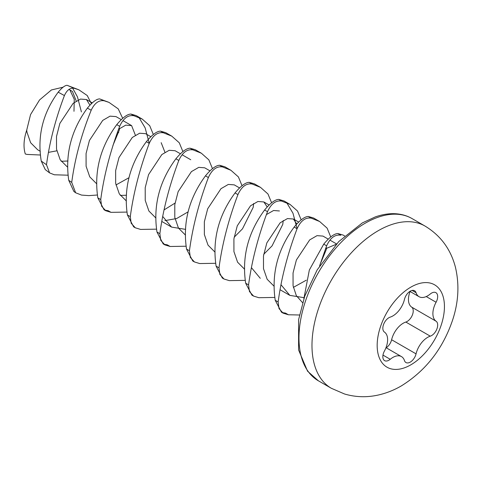 <?xml version="1.0" encoding="UTF-8"?>
<svg xmlns="http://www.w3.org/2000/svg" width="482" height="482" viewBox="0 0 482 482"><rect width="100%" height="100%" fill="white"/><g stroke="black" fill="none" stroke-linecap="round" stroke-linejoin="round"><path stroke-width="0.72" d="M63.082 87.194L51.411 89.959L39.554 99.949L30.565 114.565L26.721 130.122C23.696 139.346 23.22 147.293 25.299 153.975L27.028 154.421L40.542 155.017M122.681 118.325L118.223 108.866L108.98 102.377L104.118 100.774C98.882 99.949 94.574 103.094 91.2 110.209C81.325 134.761 74.837 158.825 71.728 182.395L75.632 192.776L81.572 195.09L88.827 195.62L97.46 195.011M91.369 103.678L87.236 95.538L78.873 89.809L74.216 88.278C70.161 87.646 66.896 90.074 64.413 95.569C55.508 119.132 49.538 142.184 46.489 164.73L49.58 172.893L54.327 174.773L68.185 175.201M431.595 293.074A8.604 4.965 120 0 0 430.281 293.996A17.207 9.935 -60 0 1 419.057 296.695A17.207 9.935 -60 0 1 416.056 292.725A8.604 4.965 120 0 0 414.562 290.736A8.604 4.965 120 0 0 410.26 291.164A8.604 4.965 120 0 0 404.458 299.424A17.207 9.935 -60 0 1 390.233 317.12A8.604 4.965 120 0 0 388.92 317.71A8.604 4.965 120 0 0 383.353 325.121A8.604 4.965 120 0 0 384.431 332.068A17.207 9.935 -60 0 1 384.431 351.035A8.604 4.965 120 0 0 384.618 360.638A8.604 4.965 120 0 0 390.233 359.289A17.207 9.935 -60 0 1 392.854 357.445A17.207 9.935 -60 0 1 401.458 356.59A17.207 9.935 -60 0 1 404.458 360.56A8.604 4.965 120 0 0 405.958 362.542A8.604 4.965 120 0 0 416.056 353.86A17.207 9.935 -60 0 1 427.661 337.352A17.207 9.935 -60 0 1 430.281 336.165A8.604 4.965 120 0 0 436.867 329.019A8.604 4.965 120 0 0 436.083 321.217A17.207 9.935 -60 0 1 436.083 302.244A8.604 4.965 120 0 0 435.897 292.646A8.604 4.965 120 0 0 431.595 293.074M386.19 347.775A8.604 4.965 120 0 0 391.613 339.75A17.207 9.935 -60 0 1 403.211 323.235A17.207 9.935 -60 0 1 405.838 322.054A8.604 4.965 120 0 0 412.417 314.903A8.604 4.965 120 0 0 411.64 307.1A17.207 9.935 -60 0 1 410.074 291.508M49.58 172.893L45.266 169.604L41.247 161.066C37.15 136.141 42.796 113.174 58.189 92.17C62.051 87.591 65.034 85.308 67.137 85.32L78.873 89.815M72.637 88.116L77.469 96.894L81.41 111.92M75.626 192.776L73.854 191.426L68.733 180.298C65.01 154.24 71.228 130.182 87.381 108.125C92.568 101.919 96.665 98.852 99.684 98.918L108.98 102.371M127.025 212.086L111.005 212.345L105.733 210.73L101.612 206.188L100.738 199.542C103.889 175.876 110.197 151.469 119.669 126.326C123.308 118.337 128.037 114.806 133.845 115.734L142.238 119.084L149.709 125.712L153.33 134.496M149.263 143.329L145.136 127.857L139.298 118.054M142.238 119.084L136.207 115.602L130.941 114.053C127.296 114.126 122.573 117.656 116.765 124.651C100.22 147.131 93.912 171.532 97.834 197.867L104.046 209.754L105.733 210.73M104.835 210.146L108.101 210.67L111.005 212.345M156.59 229.155L140.575 229.42L135.303 227.799L131.182 223.256L130.303 216.617C133.454 192.951 139.768 168.543 149.233 143.395C152.878 135.406 157.602 131.875 163.41 132.803L171.803 136.153L179.274 142.78L182.895 151.571M171.803 136.153L165.772 132.677L160.506 131.128C156.867 131.2 152.137 134.731 146.329 141.72C129.791 164.199 123.476 188.607 127.399 214.936L133.616 226.823L135.303 227.799M186.16 246.224L170.14 246.489L164.868 244.868L160.747 240.325L159.867 233.686C163.024 210.019 169.333 185.612 178.804 160.464C182.443 152.475 187.173 148.944 192.981 149.872L201.374 153.228L208.845 159.849L212.466 168.64M201.374 153.228L195.343 149.745L190.077 148.197C186.432 148.269 181.708 151.8 175.9 158.789C159.355 181.268 153.047 205.675 156.963 232.011L163.181 243.892L164.868 244.874M163.964 244.29L167.236 244.814L170.14 246.489M215.725 263.293L199.705 263.558L194.433 261.943L190.312 257.4L189.438 250.754C192.589 227.088 198.897 202.681 208.369 177.539C212.008 169.55 216.731 166.019 222.545 166.941L230.938 170.297L238.409 176.924L242.03 185.709M230.938 170.297L224.907 166.814L219.641 165.266C216.002 165.338 211.273 168.869 205.465 175.858C188.926 198.337 182.612 222.744 186.534 249.08L192.746 260.967L194.433 261.943M245.296 280.367L229.275 280.626L224.003 279.012L219.882 274.469L219.003 267.823C222.154 244.157 228.468 219.756 237.933 194.608C241.578 186.618 246.302 183.088 252.116 184.016L260.509 187.365L267.974 193.993L271.601 202.777M260.509 187.365L254.478 183.883L249.212 182.335C245.573 182.407 240.849 185.938 235.035 192.933C218.491 215.412 212.182 239.819 216.099 266.148L222.316 278.036L224.003 279.012M274.861 297.436L258.84 297.701L253.568 296.081L249.447 291.538L248.573 284.898C251.725 261.232 258.033 236.825 267.504 211.676C271.149 203.687 275.873 200.157 281.681 201.084L290.074 204.434L297.545 211.062L301.166 219.852M297.099 228.685L292.972 213.213L287.133 203.404M290.074 204.44L284.043 200.958L278.777 199.409C275.132 199.482 270.408 203.012 264.6 210.001C248.055 232.481 241.747 256.888 245.669 283.217L251.881 295.105L253.568 296.081M299.449 314.993L288.411 314.77L283.139 313.155L279.018 308.613L278.138 301.967C281.289 278.301 287.603 253.893 297.069 228.745C300.714 220.756 305.437 217.225 311.245 218.153L319.638 221.509L327.109 228.131L330.73 236.921M319.638 221.509L313.607 218.027L308.347 216.478C304.702 216.551 299.979 220.081 294.165 227.07C277.626 249.549 271.312 273.957 275.234 300.292L281.452 312.173L283.139 313.155M282.235 312.571L285.507 313.095L288.411 314.77M344.624 235.933L343.178 235.096L337.912 233.547C334.267 233.619 329.543 237.15 323.735 244.139L309.336 270.028L303.847 298.738M319.602 265.907L326.639 245.82C330.278 237.831 335.008 234.3 340.816 235.222L337.912 233.547M73.981 111.294L74.258 99.262L70.209 90.694M26.721 130.122L26.962 132.122L30.637 142.744L37.692 149.8L40.283 151.294M48.423 152.378L56.81 150.824M89.935 105.136L86.429 99.527L80.488 99.081L73.144 103.341L59.864 123.398L56.508 136.46L56.527 149.191L60.202 159.813L67.257 166.868M112.939 145.431L119.331 130.007L119.566 128.435M121.253 119.632L115.993 116.596L110.053 116.15L102.714 120.41L89.429 140.467L86.073 153.529L86.097 166.26L89.76 176.864L96.792 183.919M115.945 184.961L128.899 177.762M150.818 136.701L145.558 133.665L139.617 133.219L132.279 137.484L119 157.536L115.644 170.604L115.662 183.335L119.325 193.933L126.356 200.994M180.388 153.77L175.129 150.739L169.188 150.294L161.85 154.553L148.564 174.605L145.209 187.673L145.233 200.404L148.896 211.008L155.927 218.063M164.892 220.636L176.629 218.533L188.034 211.899M209.953 170.845L204.693 167.808L198.753 167.362L191.414 171.622L178.135 191.679L174.779 204.742L174.797 217.472L178.46 228.076L185.492 235.132M239.524 187.914L234.264 184.877L228.323 184.431L220.979 188.691L207.7 208.748L204.344 221.816L204.362 234.547L208.031 245.145L215.062 252.2M267.197 206.923L263.829 201.946L257.888 201.5L250.55 205.766L237.271 225.817L233.915 238.885L233.933 251.616L237.596 262.22L244.627 269.275M296.767 223.991L293.399 219.021L287.459 218.575L280.114 222.835L266.835 242.892L263.479 255.954L263.497 268.685L267.167 279.289L274.192 286.344M293.345 287.386L306.305 280.181M319.909 264.925L326.302 249.501L326.537 247.929M328.224 239.126L322.964 236.09L317.023 235.644L309.685 239.903L296.4 259.961L293.044 273.023L293.068 285.754L296.334 295.677L302.582 302.666M76.24 101.063L72.475 91.472L68.962 89.441M61.178 161.289L67.968 160.994M135.376 135.201L131.61 125.609L125.748 125.145L118.506 129.278M120.313 195.427L126.489 195.234M164.94 152.27L161.175 142.684M164.115 209.875L175.014 203.103M162.729 216.466L171.574 227.094L185.624 229.378M234.15 237.246L242.488 228.83L253.213 207.302L253.64 203.482M263.714 254.315L272.053 245.904L282.783 224.371L283.211 220.551M279.446 210.965L273.583 210.495L266.341 214.629M251.435 267.673L260.274 278.307M281 284.748L289.845 295.376L303.895 297.659M336.147 244.308L325.477 248.772M318.373 380.798A93.665 54.074 -60 0 1 304.015 305.745A93.665 54.074 -60 0 1 365.205 223.208A93.665 54.074 -60 0 1 412.038 218.569L425.046 226.076A93.665 54.074 -60 0 0 378.213 230.715A93.665 54.074 -60 0 0 317.023 313.252A93.665 54.074 -60 0 0 331.381 388.305L318.373 380.798L307.546 371.164L298.581 349.932L298.599 319.693L304.738 296.183L317.174 269.872L338.732 241.59L362.325 222.919L375.388 216.864C383.533 214.08 391.065 213.116 397.987 213.966C403.145 214.598 407.832 216.129 412.038 218.569M410.803 364.85A47.567 27.462 -60 0 1 377.171 345.431A47.567 27.462 -60 0 1 410.803 287.17A47.567 27.462 -60 0 1 444.44 306.588A47.567 27.462 -60 0 1 410.803 364.85M405.838 322.054L430.281 336.165M411.64 307.1L436.083 321.217M391.613 339.75L416.056 353.86M382.979 355.101L390.233 359.289M412.092 290.435L416.056 292.725M426.245 296.563L436.083 302.244M67.137 85.32L74.216 88.278M58.189 92.17L64.413 95.569M41.247 161.066L46.489 164.73M117.457 132.062L118.735 132.652M99.684 98.918L104.118 100.774M87.381 108.125L91.2 110.209M68.733 180.298L71.728 182.395M133.845 115.734L130.941 114.053M119.669 126.326L116.765 124.651M100.738 199.542L97.834 197.867M163.41 132.803L160.506 131.128M149.233 143.395L146.329 141.72M130.303 216.617L127.399 214.936M192.981 149.872L190.077 148.197M178.804 160.464L175.9 158.789M159.867 233.686L156.963 232.011M222.545 166.941L219.641 165.266M208.369 177.539L205.465 175.858M189.438 250.754L186.534 249.08M252.116 184.016L249.212 182.335M237.933 194.608L235.035 192.933M219.003 267.823L216.099 266.148M281.681 201.084L278.777 199.409M267.504 211.676L264.6 210.001M248.573 284.898L245.669 283.217M311.245 218.153L308.347 216.478M297.069 228.745L294.165 227.07M278.138 301.967L275.234 300.292M326.639 245.82L323.735 244.139M331.381 388.305L344.576 394.005C355.499 397.198 366.603 397.566 377.894 395.113C386.058 393.312 393.848 390.257 401.259 385.949C425.522 370.911 442.542 349.215 452.333 320.861C458.539 302.569 459.557 284.639 455.388 267.058C450.676 249.14 440.56 235.481 425.046 226.076M385.998 347.661L401.458 356.59M409.881 291.393L419.057 296.695M86.429 99.527L92.231 102.877M122.94 120.608L131.61 125.609M182.076 154.746L190.745 159.753M161.771 221.437L171.574 227.094M263.829 201.946L269.089 204.983M293.399 219.021L298.653 222.057M280.036 289.718L289.845 295.376M329.911 240.102L336.514 243.91"/></g></svg>
